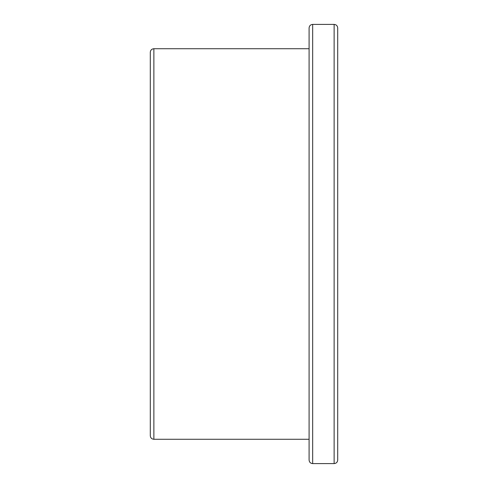 <?xml version="1.0" encoding="UTF-8"?>
<svg xmlns="http://www.w3.org/2000/svg" width="488" height="488" viewBox="0 0 488 488"><rect width="100%" height="100%" fill="white"/><g stroke="black" fill="none" stroke-linecap="round" stroke-linejoin="round"><path stroke-width="0.73" d="M334.127 463.6C336.299 463.386 337.495 462.197 337.708 460.025L337.708 27.975C337.495 25.803 336.299 24.614 334.127 24.4L334.127 463.6L312.668 463.6L312.668 24.4C310.496 24.614 309.307 25.803 309.093 27.975L309.093 460.025C309.307 462.197 310.496 463.386 312.668 463.6M150.292 52.295L150.292 435.705C150.505 437.876 151.701 439.066 153.873 439.279L153.873 48.721C151.701 48.934 150.505 50.124 150.292 52.295M309.093 439.279L153.873 439.279M334.127 24.4L312.668 24.4M309.093 48.721L153.873 48.721"/></g></svg>
